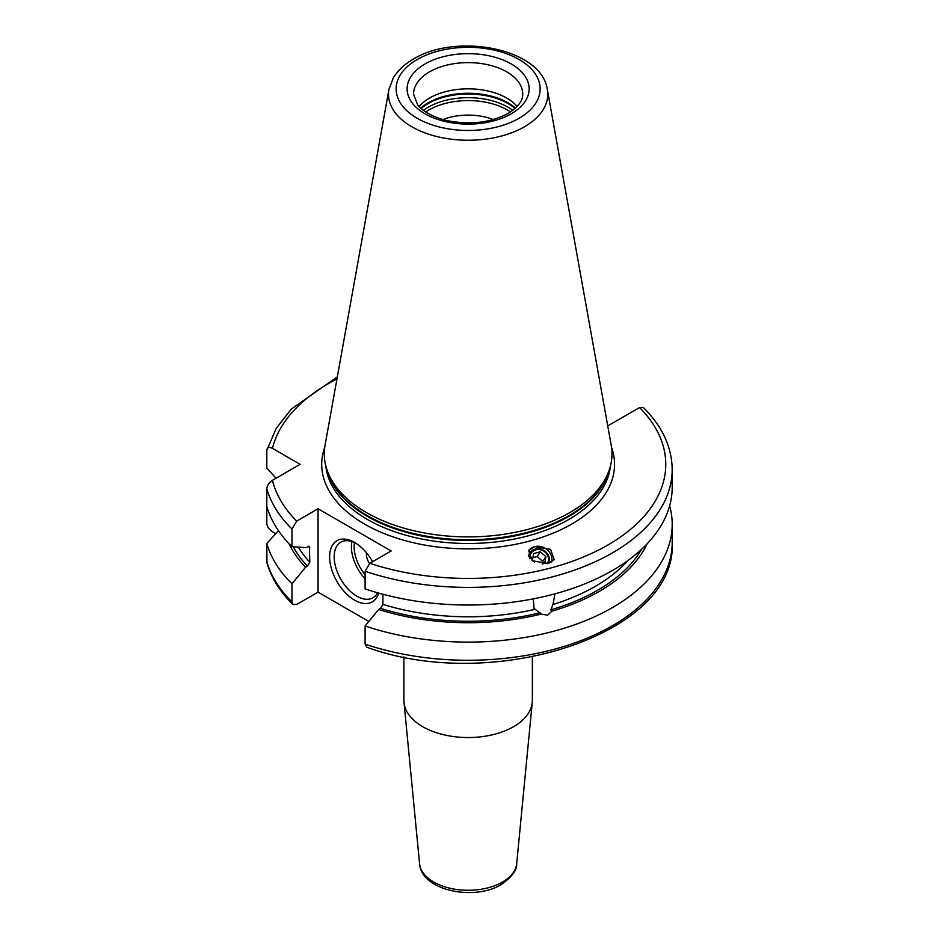 <?xml version="1.0" encoding="UTF-8"?>
<svg xmlns="http://www.w3.org/2000/svg" width="939" height="939" viewBox="0 0 939 939"><rect width="100%" height="100%" fill="white"/><g stroke="black" fill="none" stroke-linecap="round" stroke-linejoin="round"><path stroke-width="1.41" d="M276.031 478.233L266.805 467.986L266.805 450.344C267.087 447.375 268.965 446.706 272.439 448.349L300.116 464.324L272.439 480.31C268.965 482.681 267.087 485.522 266.805 488.796L266.805 523.234C267.087 526.509 268.965 529.35 272.439 531.72L275.714 533.622M292.862 604.481L291.994 601.946L291.994 583.776A204.056 117.809 180 0 1 266.805 543.528L266.958 562.778C271.324 577.802 279.963 591.699 292.862 604.481L296.689 604.47L318.051 592.145L368.816 621.454M607.744 425.907L639.576 407.561L643.403 407.549C662.3 426.353 671.89 447.034 672.195 469.57A204.056 117.809 180 0 1 569.656 571.769A204.056 117.809 180 0 1 365.107 571.264L365.107 588.906A204.056 117.809 180 0 0 569.656 589.41A204.056 117.809 180 0 0 672.195 487.212L672.195 469.57M365.107 644.154L366.832 647.217C493.034 693.604 677.629 634.118 672.195 542.46A204.056 117.809 0 0 1 569.656 644.647A204.056 117.809 0 0 1 365.107 644.154L365.107 625.984A204.056 117.809 180 0 0 569.656 626.489A204.056 117.809 180 0 0 672.195 524.291L672.195 542.46M291.994 583.776L305.551 567.238L307.429 566.158L309.8 562.168A179.819 103.818 180 0 1 298.32 547.12M266.805 488.796A204.056 117.809 0 0 0 291.994 529.056L291.994 546.698L305.551 547.578L309.389 546.521L309.8 562.168M291.994 529.056L296.689 521.098L318.051 508.762L318.051 592.145M669.648 505.757A204.056 117.809 180 0 1 672.195 524.291M266.805 543.528L278.437 530.629M266.805 450.344L276.219 428.348L291.43 408.993L337.336 376.856M305.551 567.238A185.582 107.14 180 0 1 289.048 543.693M647.217 543.693A185.582 107.14 0 0 1 551.886 611.195L547.625 615.174L541.157 614.083L533.986 608.261L533.282 598.859M365.107 625.984L378.652 609.458A185.582 107.14 0 0 0 541.157 614.083M551.886 611.195L550.806 609.857L552.977 604.493A179.819 103.818 0 0 0 628.156 560.313M378.652 609.458L380.541 608.366L382.912 604.376A179.819 103.818 0 0 0 535.042 609.329M554.972 593.824L552.977 604.493M382.912 594.258L382.912 604.376M291.994 546.698A204.056 117.809 180 0 1 266.805 506.438M318.051 508.762L391.164 550.982L369.802 563.306L365.107 571.264M548.2 563.47L554.151 559.632L550.571 549.338L534.62 546.651L528.669 550.489L532.249 560.771L548.2 563.47M569.856 512.565A143.855 83.055 180 0 1 425.977 533.246A143.855 83.055 180 0 1 326.889 469.582A143.855 83.055 180 0 1 325.047 445.274L388.922 89.534A79.627 45.976 0 0 0 433.9 135.779A79.627 45.976 0 0 0 524.443 126.788A79.627 45.976 0 0 0 547.343 89.534L611.219 445.274A143.855 83.055 0 0 1 609.376 469.582A143.855 83.055 0 0 1 569.856 512.565M419.123 106.471A54.591 31.515 180 0 1 429.534 98.067A54.591 31.515 0 0 1 517.143 106.471M493.315 119.558A44.955 25.952 0 0 0 442.95 119.558M419.58 863.763A48.628 28.076 0 0 0 450.779 888.435A48.628 28.076 0 0 0 502.518 882.05A48.628 28.076 0 0 0 516.685 863.763C517.213 869.937 512.048 876.885 501.203 884.597C474.183 901.194 421.341 890.688 419.58 863.763L404.016 702.536A64.216 37.079 180 0 0 445.215 735.108A64.216 37.079 180 0 0 513.539 726.692A64.216 37.079 0 0 0 532.249 702.536A64.216 37.079 0 0 0 532.354 700.471L532.354 656.913M404.016 702.536A64.216 37.079 180 0 1 403.911 700.471L403.911 656.913M378.617 593.084A35.318 20.388 60 0 1 354.602 600.138A35.318 20.388 60 0 1 329.636 556.874A35.318 20.388 60 0 1 354.602 542.46L354.602 542.46A35.318 20.388 60 0 1 372.607 561.686M377.537 592.779A32.114 18.534 -120 0 1 372.936 597.791A32.114 18.534 -120 0 1 356.879 596.206A32.114 18.534 60 0 1 335.904 567.907A32.114 18.534 60 0 1 340.822 542.179A32.114 18.534 60 0 1 355.764 543.165M369.426 563.541A12.841 7.418 60 0 1 366.48 552.778M551.721 561.968A13.169 11.82 33.3 0 0 547.39 549.914A13.169 11.82 33.3 0 0 534.62 546.651A13.169 11.82 -146.7 0 0 528.469 550.806M548.846 563.283A10.928 9.801 33.3 0 0 546.275 552.414A10.928 9.801 33.3 0 0 535.077 549.139A10.928 9.801 33.3 0 0 528.364 556.534M529.913 558.775A9.636 8.639 -146.7 0 1 535.84 549.82A9.636 8.639 33.3 0 1 546.287 553.353A9.636 8.639 33.3 0 1 547.261 563.693M542.155 564.01L544.761 563.306L545.899 556.651L540.312 551.792L533.598 553.599L532.46 560.266L534.526 562.062M540.312 551.792L537.202 556.522L532.894 557.684M545.899 556.651L542.789 561.381L537.202 556.522M542.343 563.963L542.789 561.381M266.805 561.686A204.056 117.809 0 0 0 291.994 601.946M307.429 566.158A183.023 105.673 180 0 1 293.261 546.78M641.642 549.221A183.023 105.673 180 0 1 550.806 609.857M540.078 612.744A183.023 105.673 180 0 1 380.541 608.366M309.8 547.742A179.819 103.818 180 0 1 308.356 546.169M272.439 480.31A197.636 114.1 0 0 0 296.689 521.098M369.802 563.306A197.636 114.1 0 0 0 607.885 545.007A197.636 114.1 0 0 0 639.576 407.561M336.948 378.98A197.636 114.1 0 0 0 272.439 448.349M611.524 447.234A146.425 84.533 0 0 1 571.663 524.103A146.425 84.533 180 0 1 398.641 538.74A146.425 84.533 180 0 1 324.73 447.234M325.798 465.861A142.564 82.315 180 0 0 417.339 538.094A142.564 82.315 180 0 0 568.94 519.384A142.564 82.315 0 0 0 610.467 465.861M609.165 470.216A142.564 82.315 0 0 1 568.94 516.368A142.564 82.315 180 0 1 423.395 536.322A142.564 82.315 180 0 1 327.101 470.216M326.889 469.582L328.016 472.963A142.705 82.386 180 0 0 426.318 536.122A142.705 82.386 180 0 0 569.034 515.617A142.705 82.386 0 0 0 608.249 472.963L609.376 469.582M519.044 118.291A72.01 41.574 0 0 0 519.044 59.497A72.01 41.574 0 0 0 417.221 59.497A72.01 41.574 0 0 0 417.221 118.291A72.01 41.574 0 0 0 519.044 118.291M424.991 63.981A61.012 35.224 0 0 0 424.991 113.795A61.012 35.224 0 0 0 511.274 113.795A61.012 35.224 0 0 0 511.274 63.981A61.012 35.224 0 0 0 424.991 63.981M429.534 71.845A54.591 31.515 0 0 0 413.547 94.135L417.585 104.663C419.721 108.079 428.794 116.154 446.471 120.474C469.746 125.192 490.275 122.868 508.058 113.478C523.281 103.666 522.706 96.353 522.718 94.135A54.591 31.515 0 0 0 489.019 65.014A54.591 31.515 0 0 0 429.534 71.845M515.464 108.126A56.387 32.548 0 0 0 428.266 102.809A56.387 32.548 180 0 0 420.801 108.126M421.188 108.478A56.516 32.63 180 0 1 428.172 103.572A56.516 32.63 0 0 1 515.077 108.478M512.811 110.333A56.516 32.63 0 0 0 428.172 107.246A56.516 32.63 180 0 0 423.454 110.333M425.743 111.964A55.389 31.973 180 0 1 428.97 109.933A55.389 31.973 0 0 1 510.523 111.964M351.961 541.557A32.114 18.534 -120 0 0 365.107 578.87M354.519 542.554A30.189 17.43 -120 0 0 365.107 574.762M547.343 89.534C541.686 48.335 456.542 32.442 413.36 59.11C404.463 64.228 397.784 70.484 393.312 77.89L388.922 89.534M516.685 863.763L532.249 702.536"/></g></svg>

